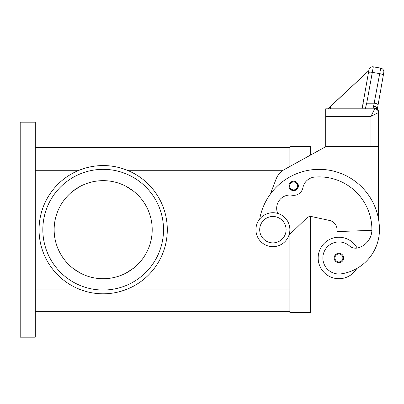 <?xml version="1.0" encoding="UTF-8"?>
<svg xmlns="http://www.w3.org/2000/svg" width="404" height="404" viewBox="0 0 404 404"><rect width="100%" height="100%" fill="white"/><g stroke="black" fill="none" stroke-linecap="round" stroke-linejoin="round"><path stroke-width="0.61" d="M277.73 213.413A13.201 13.201 0 0 1 292.077 195.233A9.428 9.428 0 0 0 302.904 187.719A13.201 13.201 0 0 1 314.787 177.058A52.803 52.803 0 0 1 371.907 229.689A18.857 18.857 0 0 1 358.171 247.839A9.428 9.428 0 0 1 349.425 245.879A16.029 16.029 0 0 0 323.038 260.252A16.029 16.029 0 0 0 341.183 273.841A44.607 44.607 0 0 0 379.452 229.689A60.348 60.348 0 0 0 259.711 219.008A60.348 60.348 0 0 1 270.316 194.173L276.028 179.209A18.857 18.857 0 0 1 284.537 169.422L325.705 146.713L310.62 155.035L310.62 146.713L289.875 146.713L289.875 166.478L289.875 147.652L35.284 147.652M35.284 311.721L289.875 311.721L289.875 234.28L289.875 312.666L310.62 312.666L310.62 216.488A5.656 5.656 0 0 1 311.817 216.615A5.656 5.656 0 0 0 306.692 218.069L288.971 235.153M103.177 165.569A64.12 64.12 0 0 1 167.296 229.689A64.12 64.12 0 0 1 103.177 293.804A64.12 64.12 0 0 1 39.057 229.689A64.12 64.12 0 0 1 103.177 165.569M289.875 289.092L127.311 289.092L121.069 291.259M121.069 168.114L127.311 170.281L283.128 170.281M42.829 229.689A60.348 60.348 0 0 1 103.177 169.342A60.348 60.348 0 0 1 163.524 229.689A60.348 60.348 0 0 1 103.177 290.032A60.348 60.348 0 0 1 42.829 229.689M152.207 229.689A49.03 49.03 0 0 0 103.177 180.654A49.03 49.03 0 0 0 54.146 229.689A49.03 49.03 0 0 0 103.177 278.72A49.03 49.03 0 0 0 152.207 229.689M80.31 186.315A49.03 49.03 0 0 1 126.043 186.315L133.572 191.213M72.781 191.213L80.305 186.315M272.902 246.662A16.973 16.973 0 0 0 289.875 229.689A16.973 16.973 0 0 0 272.902 212.716A16.973 16.973 0 0 0 255.929 229.689A16.973 16.973 0 0 0 272.902 246.662M272.902 242.89A13.201 13.201 0 0 0 286.103 229.689A13.201 13.201 0 0 0 272.902 216.488A13.201 13.201 0 0 0 259.701 229.689A13.201 13.201 0 0 0 272.902 242.89M356.757 268.539A20.745 20.745 0 0 1 318.165 257.974A20.745 20.745 0 0 1 357.131 248.066M338.906 262.691A4.717 4.717 0 0 1 334.194 257.974A4.717 4.717 0 0 1 338.906 253.263A4.717 4.717 0 0 1 343.622 257.974A4.717 4.717 0 0 1 338.906 262.691M293.647 190.653A4.717 4.717 0 0 1 288.931 185.936A4.717 4.717 0 0 1 293.647 181.219A4.717 4.717 0 0 1 298.359 185.936A4.717 4.717 0 0 1 293.647 190.653M333.916 103.172L368.807 70.634L368.943 69.877L363.009 103.535A3.772 0.965 10 0 1 364.156 103.06A3.772 0.965 10 0 1 366.721 103.212L373.311 66.822L380.74 68.13A3.772 3.772 0 0 1 383.174 69.68A3.772 3.772 0 0 0 380.74 68.13L373.599 106.166L373.569 107.247L374.74 108.262L374.74 108.807A3.772 3.772 0 0 1 377.23 109.747A3.772 3.772 0 0 0 374.74 108.807L370.968 116.347L378.508 112.575L378.508 111.762A3.772 3.5 180 0 0 374.74 108.262A3.772 2.853 -62.3 0 1 376.493 108.423A3.772 2.853 -62.3 0 1 376.508 108.429A3.772 3.772 0 0 1 378.508 111.762M325.705 116.347L325.705 146.521L378.508 146.521L378.508 112.575A3.772 3.772 0 0 0 377.407 109.908A3.772 3.772 0 0 1 378.508 112.575A3.772 3.772 0 0 0 374.74 108.807L325.705 108.807L325.705 116.347L370.968 116.347L370.968 146.713L378.508 146.713L378.508 219.059M373.311 66.822A3.772 3.772 0 0 0 368.943 69.877A3.772 3.772 0 0 1 373.311 66.822M368.913 70.059L362.08 108.807L365.241 108.807L366.721 103.212L374.382 103.212A3.772 0.965 10 0 1 377.068 103.959A3.772 0.965 10 0 1 378.099 104.843L383.8 72.498A3.772 3.772 0 0 0 383.174 69.68A3.772 3.772 0 0 1 383.8 72.498L377.356 109.045M373.599 106.166A3.772 2.429 10 0 1 377.341 109.029M377.23 109.747A3.772 3.772 0 0 0 374.74 108.807A3.772 3.772 0 0 1 377.407 109.908A3.772 3.772 0 0 0 374.74 108.807A3.772 3.772 0 0 1 377.407 109.908M368.807 70.634L328.018 108.807M330.896 105.989L330.401 108.807M363.009 103.535L362.08 108.807M325.705 146.713L333.25 146.521M371.897 230.356L337.022 231.573L337.022 229.689A9.428 9.428 0 0 0 329.593 220.473L311.817 216.615M133.572 268.16L126.048 273.059A49.03 49.03 0 0 1 80.31 273.064L72.781 268.16M85.284 291.259L79.043 289.092A64.12 64.12 0 0 1 79.043 170.281L85.284 168.114M35.284 337.178L35.284 122.195L20.2 122.195L20.2 337.178L35.284 337.178M310.62 290.032L289.875 290.032M338.906 261.933A3.959 3.959 0 0 0 342.87 257.974A3.959 3.959 0 0 0 338.906 254.015A3.959 3.959 0 0 0 334.946 257.974A3.959 3.959 0 0 0 338.906 261.933M293.647 189.895A3.959 3.959 0 0 0 297.607 185.936A3.959 3.959 0 0 0 293.647 181.977A3.959 3.959 0 0 0 289.688 185.936A3.959 3.959 0 0 0 293.647 189.895M368.453 72.649A3.772 0.965 -170 0 1 369.599 72.175A3.772 0.965 -170 0 1 372.17 72.326L379.598 73.634A3.772 0.965 10 0 1 382.285 74.381A3.772 0.965 10 0 1 383.31 75.265M35.284 170.281L79.043 170.281M35.284 289.092L79.043 289.092"/></g></svg>
